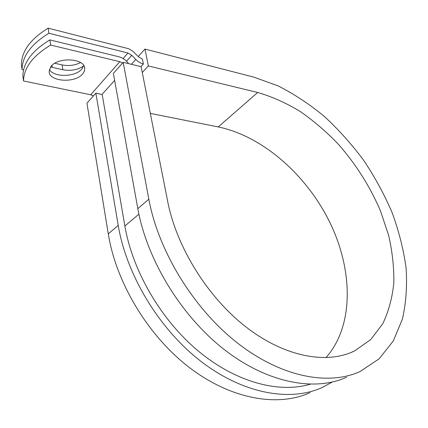 <?xml version="1.0" encoding="UTF-8"?>
<svg xmlns="http://www.w3.org/2000/svg" width="428" height="428" viewBox="0 0 428 428"><rect width="100%" height="100%" fill="white"/><g stroke="black" fill="none" stroke-linecap="round" stroke-linejoin="round"><path stroke-width="0.64" d="M50.836 66.656L49.124 71.487C48.99 81.898 75.569 83.455 82.791 73.75L84.337 71.16L84.733 68.491C85.033 58.283 57.78 56.582 50.836 66.656M49.354 69.475C53.773 77.719 75.756 77.163 81.989 68.838L83.733 65.57M128.555 63.628C125.939 60.107 122.713 57.823 118.893 56.774L49.894 39.895C32.105 50.702 23.096 62.734 22.877 75.991L23.524 80.988L90.688 94.765L93.379 95.963M49.894 39.895L50.659 45.063L119.803 61.686L122.574 63.012M80.582 62.579C74.82 65.414 68.657 66.196 62.092 64.912L54.816 63.269M127.929 53.019L131.765 55.319L135.794 59.428C138.126 61.755 140.657 63.274 143.38 63.975L142.428 59.171L138.651 56.897L132.637 51.028L128.721 48.765L48.155 28.157C30.506 39.028 21.587 51.194 21.4 64.649L22.042 69.582C22.245 56.212 31.201 44.105 48.91 33.256L127.929 53.019L123.066 58.534M83.599 66.024C77.596 69.914 70.674 71.155 62.83 69.753L50.595 66.971M23.572 69.908L22.042 69.582M50.659 45.063C32.806 55.843 23.765 67.817 23.524 80.988M48.155 28.157L48.91 33.256M143.38 63.975L140.956 66.613M310.113 384.264C278.992 393.418 236.368 382.488 198.801 351.468C161.308 320.422 132.605 271.277 124.869 226L102.18 94.476L95.856 93.165L86.948 103.218L108.279 233.875C116.218 283.299 148.73 336.911 190.476 368.364C232.302 399.822 278.484 407.055 310.043 392.642M325.949 357.68C354.224 325.751 353.036 270.218 330.025 222.774C306.828 175.25 263.065 136.275 218.253 126.934L257.683 92.491L148.366 65.949L144.969 49.07L253.697 77.088L278.066 85.873C294.164 94.042 309.631 104.266 324.461 116.539C338.762 129.786 351.864 144.423 363.779 160.468C374.885 177.112 384.328 194.494 392.118 212.614C398.843 230.954 403.486 249.283 406.038 267.596C407.296 285.679 406.097 302.81 402.438 318.999L393.321 340.918L379.149 358.819L360.071 371.52C328.784 385.917 281.485 377.325 237.529 343.063C193.654 308.823 158.435 251.268 148.837 199.229L123.178 62.333L113.372 73.397L137.821 208.639C146.959 259.978 181.429 316.463 224.743 349.938C268.131 383.435 315.158 391.641 346.546 377.234M257.683 92.491C272.005 96.658 286.129 102.955 300.06 111.382C313.687 120.846 326.527 131.877 338.58 144.466C356.096 164.486 370.065 186.629 380.476 210.902L388.57 235.154C392.326 251.434 394.076 267.302 393.824 282.758C392.353 297.749 388.656 311.429 382.734 323.793L370.739 339.575L354.571 350.928C327.206 364.399 285.562 357.305 246.763 327.57C208.035 297.845 176.641 247.475 167.69 201.476L141.122 66.65L123.178 62.333M332.235 382.065L322.354 387.442C290.837 401.865 244.356 394.311 201.995 362.168C159.719 330.041 126.549 275.466 118.219 225.385L95.856 93.165M144.969 49.07L138.265 56.507M142.278 72.498L148.366 65.949M218.253 126.934L150.34 113.409M119.803 61.686L90.688 94.765M131.765 55.319L126.506 61.225M135.794 59.428L131.396 64.312M114.634 80.373L102.003 94.438M138.907 214.161L124.869 226M62.83 69.753L62.092 64.912M52.286 67.415L51.986 65.393M148.837 199.229L137.821 208.639M118.219 225.385L108.279 233.875M84.562 67.458L84.733 68.491M354.571 350.928L351.163 352.463"/></g></svg>

